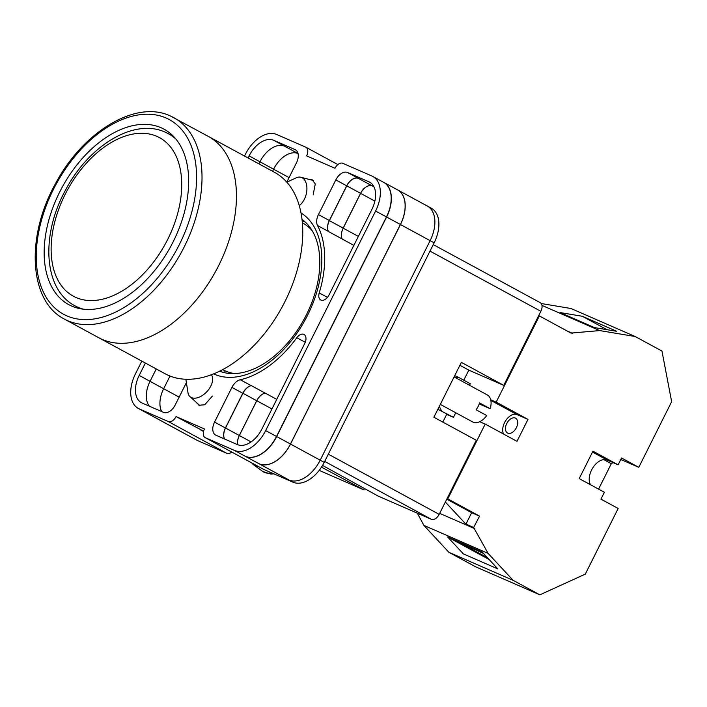 <?xml version="1.0" encoding="UTF-8"?>
<svg xmlns="http://www.w3.org/2000/svg" width="707" height="707" viewBox="0 0 707 707"><rect width="100%" height="100%" fill="white"/><g stroke="black" fill="none" stroke-linecap="round" stroke-linejoin="round"><path stroke-width="1.06" d="M301.005 212.948A91.61 56.728 118.5 0 1 307.642 315.154A91.61 56.728 118.5 0 1 213.655 373.87M219.621 371.193A86.616 53.635 -61.5 0 0 306.405 314.792A86.616 53.635 -61.5 0 0 302.013 219.409M313.174 194.814L315.26 183.944L312.043 179.56L308.65 179.269M196.237 402.336L199.003 405.297L204.747 404.74L212.383 396.079M302.888 220.054A86.616 53.635 -61.5 0 0 302.057 219.771M427.938 206.382L431.323 208.22A30.719 19.018 118.5 0 1 434.142 242.837L400.462 224.534L290.524 444.058A30.719 19.018 118.5 0 1 259.31 463.88L245.302 456.298A30.719 19.018 -61.5 0 0 276.517 436.475L265.655 430.581A30.719 19.018 -61.5 0 1 234.432 450.403L205.384 437.73A7.68 4.755 -61.5 0 1 205.154 437.615A7.68 4.755 -61.5 0 1 204.456 428.963L176.052 416.582L203.607 431.164M263.499 469.271A7.68 4.755 118.5 0 0 263.711 469.404A7.68 4.755 118.5 0 0 263.941 469.519L292.99 482.183A30.719 19.018 118.5 0 0 324.213 462.369L434.142 242.837M231.737 452.047A7.68 4.755 118.5 0 1 226.806 453.32L168.248 421.531L139.199 408.867A30.719 19.018 -61.5 0 1 138.289 408.416A30.719 19.018 -61.5 0 1 135.47 373.8L141.824 361.109M193.011 438.128L196.846 440.205A30.719 19.018 118.5 0 0 197.757 440.647L226.806 453.32M337.866 164.59L305.892 147.233A7.68 4.755 -61.5 0 1 306.599 155.885L334.994 168.275A7.68 4.755 -61.5 0 1 342.798 163.317L371.847 175.99A30.719 19.018 -61.5 0 1 372.766 176.432A30.719 19.018 -61.5 0 1 375.585 211.048L265.655 430.581M248.069 157.97L249.111 155.894A24.188 14.98 -61.5 0 1 273.697 140.286L295.102 149.619A11.515 7.132 -61.5 0 1 295.446 149.787A11.515 7.132 -61.5 0 1 296.498 162.769L286.795 182.15M319.228 292.919A7.954 4.922 -61.5 0 0 320.731 299.954A7.954 4.922 -61.5 0 0 329.055 294.934L371.873 209.431A24.188 14.98 -61.5 0 0 369.646 182.176A24.188 14.98 -61.5 0 0 368.93 181.823L347.526 172.481A11.515 7.132 -61.5 0 0 335.816 179.914L318.45 214.601A11.515 7.132 -61.5 0 0 317.531 225.524A95.604 59.202 -61.5 0 1 319.228 292.919L327.447 297.382M145.377 363.045L139.182 375.417A24.188 14.98 -61.5 0 0 141.4 402.681A24.188 14.98 -61.5 0 0 142.125 403.034L163.529 412.367A11.515 7.132 -61.5 0 0 175.23 404.934L186.392 382.646M237.358 444.57A24.188 14.98 -61.5 0 0 261.935 428.963L304.752 343.461A7.954 4.922 -61.5 0 0 304.028 334.491A7.954 4.922 -61.5 0 0 296.799 337.716A95.604 59.202 -61.5 0 1 240.309 379.739A11.515 7.132 -61.5 0 0 231.923 387.401L214.548 422.088A11.515 7.132 -61.5 0 0 215.608 435.061A11.515 7.132 -61.5 0 0 215.953 435.229L237.358 444.57M305.892 147.233A7.68 4.755 -61.5 0 0 305.663 147.127L276.614 134.454A30.719 19.018 -61.5 0 0 245.4 154.276L244.516 156.044M168.248 421.531A7.68 4.755 -61.5 0 0 176.052 416.582M193.285 438.243L163.609 422.132A30.719 19.018 118.5 0 1 162.698 421.69L192.375 437.801A30.719 19.018 118.5 0 0 193.285 438.243L197.757 440.647M397.29 189.732A30.719 19.018 118.5 0 1 397.634 189.918L427.311 206.02A30.719 19.018 118.5 0 1 430.139 240.636L320.2 460.169A30.719 19.018 118.5 0 1 288.986 479.991L259.31 463.88M292.99 482.183L288.986 479.991M170.007 376.036L163.662 388.726L150.034 381.329M161.682 411.562A24.188 14.98 118.5 0 1 163.662 388.726L179.136 397.131M272.557 171.262L273.591 169.194A24.188 14.98 118.5 0 1 298.036 153.534M156.247 368.939L150.043 381.32A24.188 14.98 -61.5 0 0 149.424 406.216M163.609 422.132L139.199 408.867M138.289 408.416L149.15 414.311A30.719 19.018 -61.5 0 0 150.061 414.762M276.517 436.475L386.446 216.952A30.719 19.018 -61.5 0 0 383.627 182.335L372.766 176.432M273.697 140.286L284.559 146.181A24.188 14.98 -61.5 0 0 259.973 161.788L249.111 155.894M258.939 163.874L259.973 161.788M271.956 408.964L256.774 400.728A11.515 7.132 118.5 0 1 265.143 393.065A95.604 59.202 118.5 0 1 265.081 393.083A11.515 7.132 118.5 0 0 256.712 400.736L242.934 393.26A11.515 7.132 118.5 0 1 251.303 385.607A95.604 59.202 -61.5 0 1 251.171 385.633A11.515 7.132 -61.5 0 0 242.784 393.295L225.409 427.982A11.515 7.132 -61.5 0 0 224.534 438.976M372.271 185.906A11.515 7.132 118.5 0 0 360.57 193.338L343.16 228.105A11.515 7.132 118.5 0 0 342.232 239.01A95.604 59.202 118.5 0 1 342.259 239.063A11.515 7.132 118.5 0 1 343.187 228.167L360.614 193.365A11.515 7.132 118.5 0 1 372.324 185.932L358.387 178.385A11.515 7.132 -61.5 0 0 346.677 185.817L335.816 179.914M342.232 239.01L328.455 231.534A95.604 59.202 -61.5 0 0 328.393 231.419L317.531 225.524M346.677 185.817L329.312 220.504A11.515 7.132 -61.5 0 0 328.393 231.419M219.957 371.034A86.616 53.635 -61.5 0 0 220.637 371.573M149.902 414.691A30.719 19.018 118.5 0 1 148.991 414.24A30.719 19.018 118.5 0 1 148.461 413.94M383.256 182.132A30.719 19.018 118.5 0 1 383.795 182.406L397.573 189.883A30.719 19.018 118.5 0 1 400.392 224.499L290.462 444.031L276.684 436.546A30.719 19.018 118.5 0 1 245.462 456.368M276.684 436.546L386.614 217.022A30.719 19.018 118.5 0 0 383.795 182.406M224.649 439.029A11.515 7.132 118.5 0 1 225.524 428.027L242.934 393.26M328.455 231.534A11.515 7.132 118.5 0 1 329.382 220.628L346.792 185.861A11.515 7.132 118.5 0 1 358.493 178.429M224.375 370.503L224.004 372.571M302.181 220.858A85.618 53.016 118.5 0 1 305.327 222.113M308.279 226.823L308.517 225.489M290.462 444.031A30.719 19.018 118.5 0 1 259.239 463.845M163.679 422.167A30.719 19.018 118.5 0 1 162.769 421.717L148.991 414.24M256.712 400.736L239.302 435.503L225.524 428.027M237.764 444.738A11.515 7.132 118.5 0 1 239.302 435.503M237.808 444.756A11.515 7.132 118.5 0 1 239.346 435.53L256.774 400.728M397.634 189.918A30.719 19.018 118.5 0 1 400.462 224.534M299.229 205.56A15.36 9.456 -75.5 0 0 306.467 193.082A15.36 9.456 -75.5 0 0 301.712 177.554A15.36 9.456 -75.5 0 0 300.829 177.254A15.36 9.456 -75.5 0 0 296.286 177.784L286.821 182.176M211.384 374.754A15.36 9.209 132.3 0 1 207.178 391.351A15.36 9.209 132.3 0 1 191.509 397.617A15.36 9.209 132.3 0 1 189.944 396.609A15.36 9.209 132.3 0 1 188.009 392.809L185.853 379.27M251.772 462.917A23.039 13.822 -47.7 0 0 253.68 464.861A23.039 13.822 -47.7 0 0 258.55 466.602M592.493 452.082L607.198 460.071A15.36 9.509 -61.5 0 0 591.591 469.978A15.36 9.509 -61.5 0 0 590.469 484.728M516.375 427.708A8.449 5.232 118.5 0 1 507.538 433.029A8.449 5.232 118.5 0 1 506.76 423.511A8.449 5.232 118.5 0 1 515.597 418.182A8.449 5.232 118.5 0 1 516.375 427.708M638.783 467.327L621.559 457.977L618.121 464.835L592.952 451.172L579.21 478.612L604.379 492.275L600.941 499.133L618.165 508.483L585.299 574.119L539.874 594.834L513.088 580.297L488.122 553.413L473.663 527.484L479.549 516.128L447.752 498.868L485.196 424.085L516.994 441.345L527.988 419.392L496.19 402.133L539.361 315.914L571 333.094L599.704 330.584L635.16 336.505L661.955 351.052L671.65 401.682L638.783 467.327L620.799 459.479M603.76 459.603L611.316 463.704L613.031 462.617M611.316 463.704L598.582 489.129M513.088 580.297L448.865 552.282L475.661 566.828L539.874 594.834M483.447 553.422L458.436 541.986L487.459 557.743M447.655 536.993L482.165 552.043L497.834 568.914L463.324 553.864L447.655 536.993L489.058 559.467M442.803 422.088L446.656 414.382L453.443 417.342L455.741 412.755M469.501 385.28L470.279 383.733L458.322 377.238L455.476 377.662M447.752 498.868L447.08 498.576M479.717 421.699L485.196 424.085M490.711 399.747L496.19 402.133M539.361 315.914L538.69 315.622M541.942 305.397L599.704 330.584M541.173 303.524L570.947 308.499L635.16 336.505M560.041 312.556L594.552 327.615L616.813 331.327L582.294 316.276L560.041 312.556M439.674 513.37L474.768 528.677M473.663 527.484L465.798 524.055L445.348 502.032M567.014 330.929L572.582 333.359M448.865 552.282L423.9 525.407L488.122 553.413M423.9 525.407L417.298 513.167M454.707 375.664L458.322 377.238M437.88 409.282L453.443 417.342M439.321 406.392L441.486 410.855M607.013 329.692L582.294 316.276M503.508 434.027A12.284 7.609 -61.5 0 1 506.044 420.099A12.284 7.609 -61.5 0 1 517.064 414.629L527.988 419.392M465.957 524.126L471.684 512.699L446.78 499.177M479.549 516.128L471.684 512.699M607.198 460.071L618.121 464.835M102.241 339.44A114.614 70.974 118.5 0 1 98.839 337.778A114.614 70.974 -61.5 0 0 102.241 339.44A114.614 70.974 -61.5 0 0 217.323 268.209A114.614 70.974 -61.5 0 0 208.194 136.327A114.614 70.974 118.5 0 1 217.323 268.209A114.614 70.974 118.5 0 1 102.241 339.44M170.343 115.966A114.614 70.974 118.5 0 1 173.745 117.627A114.614 70.974 118.5 0 1 182.883 249.518A114.614 70.974 118.5 0 1 67.792 320.748A114.614 70.974 118.5 0 1 64.39 319.078L165.129 373.764A114.614 70.974 -61.5 0 0 168.54 375.426A114.614 70.974 -61.5 0 0 283.622 304.196A114.614 70.974 -61.5 0 0 274.484 172.314L208.194 136.327A114.614 70.974 118.5 0 0 204.791 134.666M222.687 369.62L223.103 369.849A83.514 51.708 -61.5 0 0 225.586 371.06A83.514 51.708 -61.5 0 0 234.768 373.57M312.264 230.809A83.514 51.708 -61.5 0 0 302.782 223.059L302.366 222.829M71.761 306.096A99.828 61.818 -61.5 0 0 172.004 244.056A99.828 61.818 -61.5 0 0 164.042 129.178A99.828 61.818 -61.5 0 0 161.081 127.737A99.828 61.818 -61.5 0 0 60.837 189.776A99.828 61.818 -61.5 0 0 68.791 304.655A99.828 61.818 -61.5 0 0 71.761 306.096M454.088 376.911L487.3 394.939A15.36 9.509 -61.5 0 1 490.154 408.699L479.549 402.946A15.36 9.509 118.5 0 1 478.109 406.498A15.36 9.509 118.5 0 1 476.12 409.804L486.716 415.557A15.36 9.509 -61.5 0 1 472.647 421.938L440.328 404.386M319.184 470.376L363.822 489.845L321.464 467.159M539.936 302.525A7.68 4.755 118.5 0 1 540.157 302.631A7.68 4.755 118.5 0 1 540.864 311.292L429.997 251.109M463.774 380.198L468.812 370.132L503.764 385.377L540.864 311.292M328.313 454.168L439.18 514.351L476.279 440.258L433.886 417.245L461.371 362.364L503.764 385.377M439.18 514.351A7.68 4.755 118.5 0 1 431.376 519.309L324.69 461.397M322.542 465.418L378.351 496.181L431.376 519.309M364.529 488.564A12.77 7.91 -61.5 0 0 363.822 489.845M468.812 370.132L459.904 365.298M490.154 408.699L479.222 403.927M245.302 456.298L234.432 450.403M263.941 469.519L205.384 437.73M203.528 431.491L200.169 429.67M386.446 216.952L375.585 211.048M225.409 427.982L214.548 422.088M242.784 393.295L231.923 387.401M251.171 385.633L240.309 379.739M265.081 393.083L251.303 385.607M276.755 399.375L265.143 393.065M305.256 342.312L296.799 337.716M150.043 381.32L139.182 375.417M353.871 245.364L342.259 239.063M329.312 220.504L318.45 214.601M358.387 178.385L347.526 172.481M373.959 186.816L372.324 185.932M370.335 182.583L368.93 181.823M298.036 153.507L284.408 146.119M295.773 149.981L295.102 149.619M400.392 224.499L386.614 217.022M360.57 193.338L346.792 185.861M343.16 228.105L329.382 220.628M273.591 169.194L259.973 161.806M324.213 462.369L290.524 444.058M374.878 201.106L360.614 193.365M358.361 236.403L343.187 228.167M289.075 177.607L273.582 169.203M251.109 441.91L239.346 435.53M271.656 472.877A21.802 13.08 132.3 0 1 262.827 471.507L253.68 464.861M517.064 414.629L490.861 400.409M83.497 309.198A97.911 60.625 118.5 0 1 77.92 307.262A97.911 60.625 118.5 0 1 75.013 305.839C43.127 289.304 40.829 234.468 65.654 189.865C88.64 146.004 133.632 117.715 165.155 132.147L168.425 133.747A97.911 60.625 118.5 0 1 175.866 139.032M156.786 136.31A90.231 55.871 -61.5 0 0 65.088 194.531A90.231 55.871 -61.5 0 0 76.056 297.523A90.231 55.871 -61.5 0 0 167.753 239.302A90.231 55.871 -61.5 0 0 156.786 136.31M165.518 132.324A97.911 60.625 118.5 0 1 168.425 133.747L173.736 136.628M165.977 117.954A110.769 68.597 -61.5 0 0 53.405 189.432A110.769 68.597 -61.5 0 0 66.865 315.879A110.769 68.597 -61.5 0 0 179.437 244.401A110.769 68.597 -61.5 0 0 165.977 117.954M263.711 469.404L205.154 437.615M300.829 177.254L313.475 180.524M189.944 396.609L199.789 405.553M273.874 473.849L270.825 474.079L262.827 471.507M80.315 308.72L75.013 305.839M64.39 319.078C28.987 301.253 25.664 237.101 55.164 184.262C82.321 132.236 135.452 99.519 170.157 115.877L208.194 136.327M433.258 244.604L540.157 302.631"/></g></svg>
